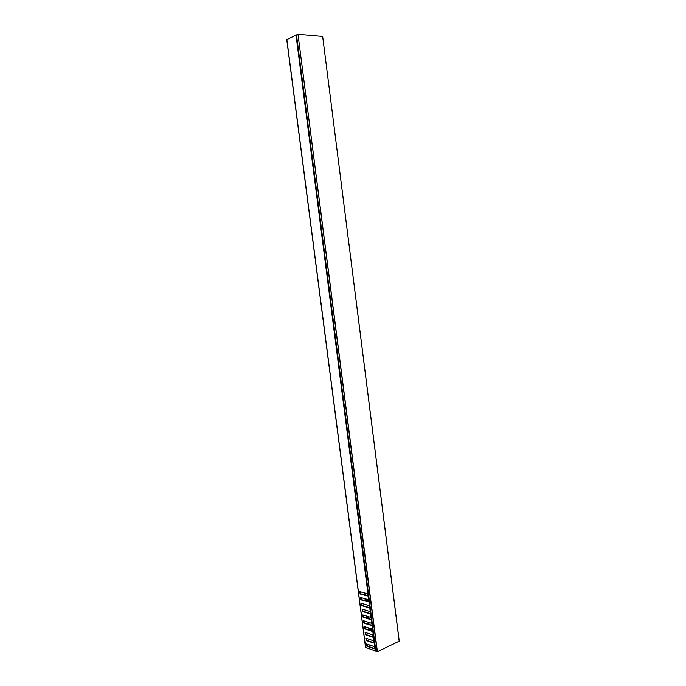 <?xml version="1.0" encoding="UTF-8"?>
<svg xmlns="http://www.w3.org/2000/svg" width="686" height="686" viewBox="0 0 686 686"><rect width="100%" height="100%" fill="white"/><g stroke="black" fill="none" stroke-linecap="round" stroke-linejoin="round"><path stroke-width="1.03" d="M322.617 36.452L297.99 34.3L377.394 651.674L399.183 641.221L322.669 36.478L399.183 641.221M297.767 34.334L296.515 34.935L375.859 651.228L377.18 651.691L297.99 34.3M365.278 600.739L365.998 600.19L367.936 601.511M364.18 600.422L365.415 599.324C366.899 598.921 367.773 599.658 368.048 601.545M366.624 604.846L363.769 604.006M368.836 629.911L369.728 629.105C370.886 628.779 371.538 629.354 371.701 630.846M367.79 629.577L369.282 628.17M371.272 628.813L371.761 630.863M369.925 633.975L367.645 633.221M368.425 616.671L368.193 618.506M368.03 616.551L367.799 618.386M368.082 624.08L368.716 622.725L369.154 624.423M368.502 622.725L368.759 624.294M366.933 610.583L366.358 610.411M364.309 594.813L364.961 593.793L365.406 595.122M367.087 618.163L366.83 616.174M370.594 645.355L368.399 646.444M364.755 593.802L365.012 595.011M365.895 600.396L366.015 600.953M369.643 629.311L369.797 630.228M375.808 651.065L365.629 647.438M286.877 39.711L365.655 647.653M375.328 651.04L374.985 648.381L374.187 648.827L366.89 646.289L366.59 643.974L373.879 646.486L374.882 647.558L374.23 642.525L373.433 642.979L366.135 640.492L365.835 638.177L373.133 640.638L374.127 641.71L373.476 636.668L372.678 637.131L365.389 634.696L365.081 632.381L372.378 634.79L373.373 635.845L372.721 630.803L371.923 631.274L364.635 628.89L364.335 626.567L371.615 628.925L372.618 629.98L371.966 624.929L371.169 625.409L363.88 623.085L363.58 620.761L370.86 623.06L371.863 624.114L371.212 619.055L370.406 619.535L363.126 617.263L362.825 614.939L370.106 617.194L371.109 618.232L370.457 613.173L369.651 613.661L362.371 611.449L362.071 609.117L369.351 611.312L370.346 612.349L369.694 607.282L368.897 607.779L361.616 605.618L361.316 603.286L368.588 605.429L369.591 606.458L368.939 601.39L368.133 601.896L360.862 599.787L360.562 597.446L367.833 599.538L368.828 600.567L368.176 595.491L367.379 596.005L360.107 593.947L359.807 591.606L367.07 593.647L368.073 594.659L296.018 35.175L286.859 39.556M296.018 35.175L368.554 594.779M366.333 638.349L366.581 640.287L373.836 642.756M367.087 644.145L367.336 646.075L374.59 648.596M360.304 591.744L360.562 593.759L367.722 595.782M361.059 597.592L361.316 599.59L368.493 601.673M361.814 603.431L362.071 605.421L369.257 607.556M362.568 609.262L362.825 611.252L370.02 613.438M363.323 615.093L363.58 617.066L370.783 619.312M364.077 620.916L364.335 622.879L371.546 625.186M364.832 626.73L365.081 628.693L372.309 631.043M365.578 632.543L365.835 634.49L373.073 636.9M373.939 636.591L374.616 641.83M373.184 630.726L373.861 635.973M372.429 624.852L373.107 630.108M371.675 618.969L372.352 624.234M370.912 613.087L371.589 618.352M370.157 607.196L370.834 612.469M369.394 601.305L370.08 606.578M368.639 595.397L369.317 600.679M374.693 642.448L375.371 647.687M375.448 648.304L375.568 651.074M366.89 646.289L367.336 646.075M360.107 593.947L360.562 593.759M360.862 599.787L361.316 599.59M361.616 605.618L362.071 605.421M362.371 611.449L362.825 611.252M363.126 617.263L363.58 617.066M363.88 623.085L364.335 622.879M364.635 628.89L365.081 628.693M365.389 634.696L365.835 634.49M366.135 640.492L366.581 640.287M369.179 630.022L370.148 629.216L370.68 630.511M365.544 600.816L366.401 600.301L366.899 601.21M365.955 604.649L365.424 604.495M369.711 629.577L370.594 629.859M365.99 600.713L366.864 600.962M375.817 651.194L296.481 34.969M399.235 641.17L322.669 36.478M365.552 647.558L286.765 39.642"/></g></svg>
